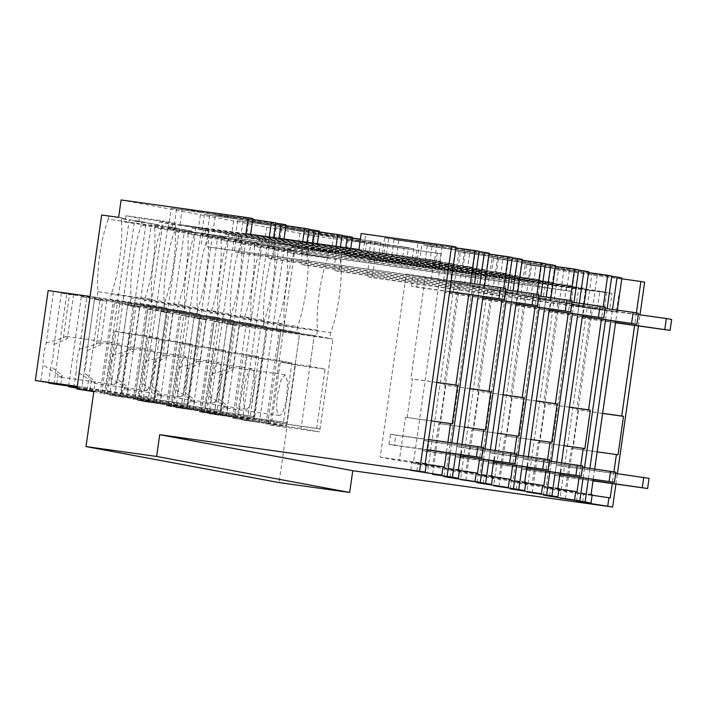<?xml version="1.0" encoding="UTF-8"?>
<svg xmlns="http://www.w3.org/2000/svg" width="707" height="707" viewBox="0 0 707 707"><rect width="100%" height="100%" fill="white"/><g stroke="black" fill="none" stroke-linecap="round" stroke-linejoin="round"><path stroke-width="0.53" stroke-dasharray="3.54 2.65" d="M410.705 470.296L411.907 461.901L426.365 463.686M425.225 463.465L380.198 457.164L406.26 274.069L438.34 278.876L440.823 261.466L433.992 260.194L431.517 277.604M444.35 467.035L399.322 460.734L380.198 457.164M416.847 471.048L417.987 463.041L426.286 464.278M417.987 463.041L411.907 461.901M361.197 233.531L365.643 234.362L363.371 250.322L433.992 260.194M365.643 234.362L456.033 246.999M470.349 283.357L468.768 294.474M447.885 442.228L446.409 452.621M450.386 453.178L451.87 442.785M472.895 295.058L474.477 283.931M431.288 420.895L405.509 417.289L399.322 460.734M452.171 423.891L405.509 417.289M407.144 417.598L412.623 379.111L410.838 378.784L425.243 277.612L418.394 276.34L450.492 281.147L452.975 263.738L198.543 228.14L179.967 224.676L245.939 233.69M406.26 274.069L418.394 276.34L206.382 246.681L438.34 278.876M440.823 261.466L203.554 228.281L452.975 263.738M358.926 249.491L363.371 250.322M121.1 199.948L314.164 235.97L441.274 253.751L366.677 243.128L348.1 239.664L413.736 248.608L303.913 233.001L408.425 247.618L406.163 263.578L519.141 279.38L521.421 263.419L569.435 270.136L566.546 290.453L301.023 253.309L303.913 233.001M252.859 218.596L182.238 208.715L200.815 212.18L198.543 228.14M252.735 219.444L200.815 212.18M275.703 223.112L171.227 208.247L275.739 222.864M286.026 224.782L215.414 214.91L233.99 218.375L231.719 234.326L213.143 230.862L215.414 214.91M285.902 225.63L233.99 218.375M308.879 229.298L204.403 214.433L308.915 229.05M319.202 230.977L248.581 221.097L267.158 224.561L264.886 240.521L246.31 237.057L248.581 221.097M319.078 231.825L267.158 224.561M342.055 235.484L237.57 220.628L342.082 235.245M352.369 237.163L281.757 227.283L300.334 230.747L298.062 246.708L279.486 243.243L281.757 227.283M408.425 247.618L333.501 236.942L314.924 233.478L380.569 242.421L276.048 227.804L360.402 239.152M352.245 238.012L300.334 230.747M314.164 235.97L311.681 253.38L294.739 251.012L269.959 425.093L286.909 427.461L279.062 482.589M291.452 249.606L267.202 245.868L242.43 419.958L259.372 422.326L284.152 248.245L291.452 249.606L291.858 246.699L305.132 249.173L304.717 252.081L311.681 253.38M259.372 422.326L286.909 427.461M93.845 391.439L121.383 396.574L146.155 222.493L138.855 221.132L139.27 218.233L175.99 223.368L175.168 229.174A53.122 12.222 -82 0 1 164.846 301.703L111.176 294.2L110.345 299.998L167.002 308.066L164.015 307.51L164.846 301.703M118.626 217.358L125.59 218.657L126.005 215.759L139.27 218.233M151.466 223.483L134.516 221.114L109.744 395.195L126.686 397.564L151.466 223.483L158.766 224.844L159.172 221.945L172.446 224.419L172.031 227.327L179.331 228.688L154.55 402.769L150.238 401.965L186.957 407.099L200.178 314.253L197.191 313.696L198.013 307.899L144.343 300.387L143.521 306.193L200.178 314.253L187.373 404.201L183.988 403.564L192.41 344.38L177.218 341.543L168.381 403.635L186.957 407.099M126.686 397.564L150.238 401.965L137.609 400.401L154.55 402.769M250.976 242.05L234.035 239.682L209.254 413.763L226.205 416.131L250.976 242.05L258.276 243.411L258.691 240.513L271.956 242.987L271.55 245.886L278.841 247.256L254.069 421.337L249.757 420.532L286.476 425.667L299.688 332.82L296.701 332.263L297.532 326.457L243.862 318.954L243.031 324.76L299.688 332.82L286.892 422.759L283.507 422.132L291.929 362.947L276.737 360.11L281.112 329.356L267.9 422.203L286.476 425.667M226.205 416.131L249.757 420.532L232.806 418.155L254.069 421.337M217.809 235.864L200.859 233.496L176.087 407.577L193.029 409.945L217.809 235.864L225.109 237.225L225.515 234.326L238.789 236.801L238.374 239.7L245.674 241.06L220.893 415.142L216.581 414.337L253.3 419.472L266.521 326.634L263.534 326.077L264.356 320.271L210.686 312.768L209.864 318.565L266.521 326.634L253.716 416.573L250.331 415.946L258.753 356.752L243.562 353.924L234.724 416.008L253.3 419.472M193.029 409.945L216.581 414.337L199.639 411.969L220.893 415.142M184.633 229.678L167.692 227.3L142.911 401.39L159.862 403.759L184.633 229.678L191.933 231.039L192.348 228.131L205.613 230.615L205.198 233.513L212.498 234.874L187.726 408.955L183.413 408.151L220.133 413.286L233.345 320.439L230.358 319.882L231.189 314.085L177.519 306.573L176.688 312.379L233.345 320.439L220.549 410.387L217.164 409.751L225.586 350.566L210.394 347.729L214.769 316.975L201.557 409.821L220.133 413.286M159.862 403.759L183.413 408.151L166.463 405.783L187.726 408.955M101.675 214.99L125.59 218.657M108.639 216.289L108.233 219.188L161.894 226.7L162.725 220.893L175.99 223.368M161.894 226.7A53.122 12.222 -82 0 0 151.572 299.229L97.902 291.726A53.122 12.222 -82 0 1 108.233 219.188M97.902 291.726L97.08 297.523L94.756 297.09L81.544 389.937M93.819 391.651L135.214 397.44L153.79 400.913L167.002 308.066L154.206 398.006L150.821 397.378L159.243 338.185L144.051 335.357L148.426 304.602L135.214 397.44M432.684 474.15L464.658 249.536L459.347 248.546L427.346 473.398M479.116 251.312L459.347 248.546M441.274 253.751L439.003 269.703L551.99 285.504L554.261 269.553L644.643 282.19M615.912 484.074L617.397 473.681M638.421 325.954L640.003 314.827M636.397 312.927L634.621 325.423M613.941 471.808L612.262 483.57M582.709 501.997L583.849 493.981L592.139 495.227M576.567 501.245L577.76 492.85L583.849 493.981M592.227 494.626L577.76 492.85M617.317 310.108L615.735 321.234M594.711 468.962L593.226 479.355M588.418 478.683L589.894 468.281M610.919 320.554L612.509 309.436M611.776 276.313L592.033 273.3L560.032 498.161M565.37 498.903L597.344 274.289M611.802 276.066L592.033 273.3M583.081 477.932L584.556 467.539M605.581 319.811L607.163 308.685M603.23 306.741L601.454 319.237M580.765 465.613L579.095 477.375M549.533 495.81L550.673 487.795L558.972 489.041M543.4 495.05L544.593 486.663L550.673 487.795M559.06 488.431L544.593 486.663M555.242 472.497L556.727 462.095M577.752 314.368L579.333 303.25M584.141 303.922L582.559 315.039M561.535 462.767L560.059 473.169M578.6 270.118L558.866 267.113L526.856 491.966M532.203 492.717L564.168 268.103M578.635 269.88L558.866 267.113M549.905 471.746L551.38 461.353M572.405 313.625L573.996 302.499M570.054 300.546L568.278 313.042M547.598 459.426L545.919 471.189M516.366 489.615L517.506 481.608L525.796 482.846M510.224 488.864L511.417 480.468L517.506 481.608M525.884 482.245L511.417 480.468M522.075 466.302L523.551 455.909M544.576 308.181L546.166 297.055M550.974 297.727L549.392 308.853M528.368 456.581L526.883 466.974M545.433 263.932L525.69 260.918L493.689 485.78M499.027 486.531L531.001 261.917M545.459 263.684L525.69 260.918M516.729 465.559L518.213 455.158M539.238 307.43L540.82 296.313M536.887 294.359L535.111 306.856M514.422 453.24L512.752 465.003M483.19 483.429L484.33 475.413L492.629 476.659M477.048 482.678L478.25 474.282L484.33 475.413M492.708 476.058L478.25 474.282M488.899 460.116L490.384 449.714M511.408 301.995L512.99 290.869M517.798 291.54L516.216 302.667M495.192 450.394L493.716 460.787M512.257 257.746L492.523 254.732L460.513 479.593M465.86 480.336L497.825 255.722M512.292 257.498L492.523 254.732M483.561 459.364L485.037 448.972M506.062 301.244L507.653 290.117M503.711 288.173L501.935 300.669M481.246 447.045L479.576 458.808M450.014 477.243L451.154 469.227L459.453 470.473M443.881 476.483L445.074 468.096L451.154 469.227M459.541 469.863L445.074 468.096M455.732 453.929L457.208 443.528M478.232 295.8L479.823 284.682M484.631 285.354L483.049 296.472M462.024 444.199L460.54 454.601M479.081 251.551L464.658 249.536M489.209 253.194L394.038 239.655L442.052 246.372L436.749 245.382L433.859 265.691L168.337 228.555L171.227 208.247M455.909 247.874L384.626 237.905L436.749 245.382M436.767 382.407L410.838 378.784M384.626 237.905L382.354 253.857M450.492 281.147L425.243 277.612M436.749 382.487L412.623 379.111M208.857 229.271L206.382 246.681M443.651 279.866L446.126 262.456M388.726 238.666L386.455 254.626M273.653 237.561L273.476 238.825M269.314 236.951L269.164 238.02M182.238 208.715L179.967 224.676M203.554 228.281L201.071 245.691M309.224 233.99L306.334 254.299L301.023 253.309M413.736 248.608L411.465 264.568L524.453 280.37L526.724 264.418L574.738 271.126L571.848 291.443L306.334 254.299M411.465 264.568L345.829 255.625L364.405 259.089L366.677 243.128M418.712 249.536L416.441 265.496M348.1 239.664L345.829 255.625M437.288 253.009L435.017 268.96L364.405 259.089M435.017 268.96L439.003 269.703M176.538 209.237L173.648 229.545L168.337 228.555M442.052 246.372L439.162 266.68L173.648 229.545M394.038 239.655L391.766 255.616L213.143 230.862M278.991 238.312L278.779 239.814M284.002 239.01L283.754 240.742M302.702 241.626L302.331 244.207L231.719 234.326M302.331 244.207L419.631 260.812L421.902 244.861L469.916 251.568L467.027 271.886L201.513 234.742L204.403 214.433M307.041 242.236L306.644 245.011M209.705 215.423L206.815 235.74L201.513 234.742M312.379 242.978L311.955 246.001L424.942 261.802L427.214 245.85L475.228 252.567L472.338 272.875L206.815 235.74M311.955 246.001L246.31 237.057M317.39 243.676L316.93 246.929M336.09 246.292L335.507 250.393L264.886 240.521M335.507 250.393L452.798 266.999L455.078 251.047L503.092 257.763L500.203 278.072L234.68 240.937L237.57 220.628M340.429 246.902L339.82 251.197M242.881 221.618L239.991 241.927L234.68 240.937M345.767 247.644L345.122 252.187L458.109 267.997L460.381 252.037L508.395 258.753L505.505 279.062L239.991 241.927M345.122 252.187L279.486 243.243M350.778 248.351L350.098 253.115M370.945 240.627L368.674 256.588L298.062 246.708M368.674 256.588L485.974 273.194L488.245 257.233L536.26 263.95L533.37 284.258L267.856 247.123L270.746 226.814M375.258 241.432L372.987 257.392M276.048 227.804L273.158 248.113L267.856 247.123M380.569 242.421L378.298 258.382L491.285 274.183L493.557 258.223L541.571 264.939L538.681 285.248L273.158 248.113M378.298 258.382L312.653 249.43L331.23 252.894L333.501 236.942M385.545 243.349L383.274 259.31M314.924 233.478L312.653 249.43M404.121 246.814L401.85 262.774L331.23 252.894M401.85 262.774L406.163 263.578M294.739 251.012L287.767 249.712L304.717 252.081M287.767 249.712L287.36 252.611L341.021 260.114A53.122 12.222 -82 0 1 330.699 332.652L277.029 325.14L276.207 330.947L332.864 339.007L329.877 338.45L330.699 332.652M305.132 249.173L341.852 254.317L341.021 260.114M291.858 246.699L328.578 251.833L341.852 254.317M328.578 251.833L327.756 257.64L274.086 250.137L274.502 247.229M267.202 245.868L284.152 248.245M242.43 419.958L301.076 428.389L319.644 431.853L332.864 339.007L320.059 428.955L316.674 428.318L325.105 369.134L309.905 366.297L314.288 335.542L301.076 428.389M269.959 425.093L319.644 431.853M121.383 396.574L153.79 400.913M104.433 394.206L129.204 220.124L146.155 222.493M138.855 221.132L121.913 218.763L129.204 220.124M121.913 218.763L121.498 221.662L175.168 229.174M126.005 215.759L162.725 220.893M134.516 221.114L158.766 224.844M109.744 395.195L168.381 403.635M137.609 400.401L162.38 226.311L179.331 228.688M172.031 227.327L155.08 224.95L162.38 226.311M155.08 224.95L154.665 227.857L208.335 235.36A53.122 12.222 -82 0 1 198.013 307.899M172.446 224.419L209.166 229.554L208.335 235.36M159.172 221.945L195.892 227.08L209.166 229.554M195.892 227.08L195.07 232.886L141.4 225.374L141.815 222.475M209.254 413.763L267.9 422.203M237.119 418.959L261.899 244.878L278.841 247.256M271.55 245.886L254.6 243.517L261.899 244.878M254.6 243.517L254.184 246.425L307.854 253.928A53.122 12.222 -82 0 1 297.532 326.457M271.956 242.987L308.676 248.122L307.854 253.928M258.691 240.513L295.411 245.647L308.676 248.122M234.035 239.682L258.276 243.411M295.411 245.647L294.58 251.453L240.919 243.942L241.326 241.043M176.087 407.577L234.724 416.008M203.952 412.773L228.723 238.692L245.674 241.06M238.374 239.7L221.424 237.331L228.723 238.692M221.424 237.331L221.017 240.23L274.678 247.742A53.122 12.222 -82 0 1 264.356 320.271M238.789 236.801L275.509 241.935L274.678 247.742M225.515 234.326L262.235 239.461L275.509 241.935M200.859 233.496L225.109 237.225M262.235 239.461L261.413 245.258L207.743 237.755L208.158 234.857M142.911 401.39L201.557 409.821M170.776 406.587L195.547 232.506L212.498 234.874M205.198 233.513L188.256 231.145L195.547 232.506M188.256 231.145L187.841 234.044L241.511 241.547A53.122 12.222 -82 0 1 231.189 314.085M205.613 230.615L242.333 235.749L241.511 241.547M192.348 228.131L229.068 233.275L242.333 235.749M167.692 227.3L191.933 231.039M229.068 233.275L228.237 239.072L174.576 231.569L174.983 228.661M97.08 297.523L148.426 304.602L167.002 308.066L66.723 294.041L61.341 293.034L73.555 294.651L48.147 290.577M151.572 299.229L150.75 305.035M94.756 297.09L90.081 296.436M265.982 424.35L279.194 331.503M287.36 252.611A53.122 12.222 -82 0 1 277.029 325.14M369.408 259.23L366.933 276.64L609.514 310.815L611.988 293.405L369.408 259.23L606.677 292.415L599.845 291.143L597.371 308.552L604.202 309.825L606.677 292.415M611.988 293.405L551.99 285.504M524.453 280.37L599.845 291.143M621.771 278.814L554.261 269.553M550.488 268.846L548.217 284.806M602.62 413.348L576.7 409.724L591.096 308.561L616.354 312.087L618.828 294.678M602.611 413.427L576.7 409.724M618.033 454.84L573.006 448.538L578.485 410.051M573.006 448.538L571.371 448.229L565.185 491.683L546.06 488.113L572.113 305.017L597.371 308.552M597.141 451.835L571.371 448.229M610.212 497.975L565.185 491.683M591.087 494.414L546.06 488.113M526.724 264.418L531.505 265.302L529.234 281.262M531.505 265.302L621.895 277.948M574.738 271.126L569.435 270.136M588.595 272.628L521.421 263.419M569.453 407.161L543.524 403.538L557.929 302.366L583.178 305.901L585.661 288.491L519.141 279.38M517.312 262.659L515.041 278.62M569.435 407.241L543.524 403.538M584.857 448.645L539.83 442.352L545.309 403.865M539.83 442.352L538.195 442.043L532.009 485.488L512.884 481.927L538.946 298.831L571.035 303.63L573.51 286.229L566.678 284.948L564.204 302.357M563.974 445.649L538.195 442.043M577.045 491.789L532.009 485.488M557.911 488.219L512.884 481.927M541.571 264.939L536.26 263.95M555.428 266.442L488.245 257.233M493.557 258.223L588.719 271.762M498.329 259.115L496.058 275.076L566.678 284.948M536.277 400.975L510.357 397.343L524.753 296.18L550.011 299.715L552.485 282.305L485.974 273.194M484.145 256.473L481.874 272.425M536.268 401.055L510.357 397.343M551.69 442.458L506.663 436.157L512.142 397.679M506.663 436.157L505.028 435.857L498.842 479.302L479.717 475.731L505.77 292.636L537.859 297.444L540.334 280.034L533.502 278.761L531.028 296.171M530.798 439.462L505.028 435.857M543.869 485.603L498.842 479.302M524.744 482.033L479.717 475.731M508.395 258.753L503.092 257.763M522.252 260.247L455.078 251.047M460.381 252.037L555.552 265.567M465.162 252.929L462.891 268.881L533.502 278.761M503.11 394.78L477.181 391.157L491.586 289.994L516.835 293.52L519.318 276.11L452.798 266.999M450.969 250.278L448.698 266.239M503.092 394.86L477.181 391.157M518.514 436.272L473.487 429.971L478.966 391.484M473.487 429.971L471.852 429.67L465.666 473.116L446.541 469.545L472.603 286.45L504.692 291.257L507.166 273.848L500.335 272.575L497.861 289.985M497.631 433.276L471.852 429.67M510.693 479.408L465.666 473.116M491.568 475.846L446.541 469.545M475.228 252.567L469.916 251.568M489.085 254.06L421.902 244.861M427.214 245.85L522.376 259.381M431.986 246.743L429.715 262.695L500.335 272.575M469.934 388.594L444.014 384.97L458.41 283.799L483.668 287.334L486.142 269.924L419.631 260.812M417.802 244.092L415.53 260.052M469.925 388.673L444.014 384.97M485.347 430.077L440.32 423.785L445.799 385.297M440.32 423.785L438.685 423.475L432.498 466.929L413.374 463.359L439.427 280.264L471.516 285.062L473.99 267.661L467.159 266.38L464.685 283.79M464.455 427.081L438.685 423.475M477.525 473.222L432.498 466.929M458.401 469.651L413.374 463.359M398.819 240.548L396.547 256.508L467.159 266.38M439.162 266.68L433.859 265.691M391.766 255.616L396.547 256.508M571.848 291.443L566.546 290.453M473.99 267.661L242.033 235.466L486.142 269.924M472.338 272.875L467.027 271.886M424.942 261.802L429.715 262.695M507.166 273.848L275.2 241.653L519.318 276.11M505.505 279.062L500.203 278.072M458.109 267.997L462.891 268.881M540.334 280.034L303.064 246.849L552.485 282.305M538.681 285.248L533.37 284.258M491.285 274.183L496.058 275.076M573.51 286.229L341.543 254.034L585.661 288.491M327.756 257.64A53.122 12.222 -82 0 0 317.434 330.178L316.603 335.975L314.288 335.542L332.864 339.007L232.585 324.981L227.203 323.983L235.431 324.858L214.009 321.517L314.288 335.542L260.618 328.039L247.406 420.886M317.434 330.178L263.764 322.666A53.122 12.222 -82 0 1 274.086 250.137M263.764 322.666L262.942 328.472L260.618 328.039M100.12 393.401L113.332 300.555M121.498 221.662A53.122 12.222 -82 0 1 111.176 294.2M131.078 297.912L130.256 303.718L183.917 311.221L184.748 305.415L131.078 297.912A53.122 12.222 -82 0 1 141.4 225.374M130.256 303.718L127.932 303.285L114.72 396.123M127.932 303.285L181.602 310.788L200.178 314.253L99.899 300.228L94.517 299.229L102.745 300.104L81.323 296.763L183.917 311.221M184.748 305.415A53.122 12.222 -82 0 1 195.07 232.886M133.296 399.588L146.508 306.75M154.665 227.857A53.122 12.222 -82 0 1 144.343 300.387M230.597 316.48L229.766 322.286L283.436 329.789L284.258 323.983L230.597 316.48A53.122 12.222 -82 0 1 240.919 243.942M229.766 322.286L227.442 321.853L214.23 414.691M227.442 321.853L281.112 329.356L299.688 332.82L199.418 318.795L194.027 317.788L206.241 319.414L180.842 315.331L283.436 329.789M284.258 323.983A53.122 12.222 -82 0 1 294.58 251.453M232.806 418.155L246.018 325.317M254.184 246.425A53.122 12.222 -82 0 1 243.862 318.954M197.421 310.293L196.599 316.091L250.26 323.603L251.091 317.797L197.421 310.293A53.122 12.222 -82 0 1 207.743 237.755M196.599 316.091L194.275 315.658L181.063 408.505M194.275 315.658L247.945 323.17L266.521 326.634L166.242 312.609L160.86 311.601L169.088 312.476L147.666 309.145L250.26 323.603M251.091 317.797A53.122 12.222 -82 0 1 261.413 245.258M199.639 411.969L212.851 319.122M221.017 240.23A53.122 12.222 -82 0 1 210.686 312.768M164.245 304.098L163.423 309.905L217.093 317.408L217.915 311.61L164.245 304.098A53.122 12.222 -82 0 1 174.576 231.569M163.423 309.905L161.099 309.472L147.887 402.318M161.099 309.472L214.769 316.975L233.345 320.439L133.066 306.414L127.684 305.415L139.898 307.032L114.499 302.95L217.093 317.408M217.915 311.61A53.122 12.222 -82 0 1 228.237 239.072M166.463 405.783L179.675 312.936M187.841 234.044A53.122 12.222 -82 0 1 177.519 306.573M276.207 330.947L329.877 338.45M572.113 305.017L604.202 309.825M374.719 260.22L372.236 277.63L366.933 276.64M591.096 308.561L372.236 277.63M609.514 310.815L616.354 312.087M538.946 298.831L557.929 302.366M341.543 254.034L339.068 271.435L551.08 301.094L576.338 304.62L578.812 287.219M576.338 304.62L583.178 305.901M336.24 253.035L333.757 270.445L571.035 303.63M505.77 292.636L524.753 296.18M308.376 247.839L305.892 265.249L543.17 298.434L545.645 281.024M543.17 298.434L550.011 299.715M303.064 246.849L300.59 264.259L537.859 297.444M472.603 286.45L491.586 289.994M275.2 241.653L272.725 259.062L509.994 292.247L512.469 274.837M509.994 292.247L516.835 293.52M269.897 240.663L267.414 258.073L504.692 291.257M439.427 280.264L458.41 283.799M242.033 235.466L239.549 252.867L476.827 286.061L479.302 268.651M476.827 286.061L483.668 287.334M236.721 234.477L234.247 251.878L471.516 285.062M239.549 252.867L234.247 251.878M272.725 259.062L267.414 258.073M305.892 265.249L300.59 264.259M339.068 271.435L333.757 270.445M262.942 328.472L316.603 335.975M110.345 299.998L164.015 307.51M143.521 306.193L197.191 313.696M243.031 324.76L296.701 332.263M209.864 318.565L263.534 326.077M176.688 312.379L230.358 319.882M77.284 386.384L150.821 397.378M144.051 335.357L114.393 331.203L105.97 390.397M40.732 381.524L43.092 364.945A20.512 4.719 -82 0 1 43.914 353.818A20.512 4.719 -82 0 1 46.22 342.966L53.538 291.576M77.16 387.233L154.206 398.006M159.243 338.185L129.584 334.04L121.162 393.225M129.584 334.04L114.393 331.203M53.926 383.981L66.723 294.041M48.589 382.664L50.904 366.403L62.066 375.382A20.512 4.719 -82 0 1 59.839 376.981A20.512 4.719 -82 0 1 58.08 374.639L43.092 364.945M61.341 293.034L54.032 344.424A20.512 4.719 -82 0 1 53.202 355.55A20.512 4.719 -82 0 1 50.904 366.403M54.032 344.424L67.289 338.68L73.555 294.651M46.22 342.966L63.303 337.937L65.521 336.346L67.289 338.68M63.303 337.937L69.569 293.909M111.706 363.301A20.512 4.719 -82 0 1 119.191 343.849A20.512 4.719 -82 0 1 120.994 365.033A20.512 4.719 -82 0 1 113.509 384.484A20.512 4.719 -82 0 1 111.706 363.301M56.772 383.857L58.08 374.639M60.749 384.599L62.066 375.382M68.614 386.04L81.323 296.763M77.063 387.904L183.988 403.564M177.218 341.543L147.56 337.398L139.138 396.583M73.908 387.71L76.259 371.14A20.512 4.719 -82 0 1 77.09 360.013A20.512 4.719 -82 0 1 79.387 349.161L86.705 297.771M77.028 388.161L93.925 390.785L95.233 381.577A20.512 4.719 -82 0 1 93.015 383.167A20.512 4.719 -82 0 1 91.256 380.826L76.259 371.14M187.373 404.201L93.925 390.785M192.41 344.38L162.751 340.226L154.329 399.42M162.751 340.226L147.56 337.398M87.094 390.176L99.899 300.228M81.712 389.168L84.071 372.598L95.233 381.577M94.517 299.229L87.2 350.619A20.512 4.719 -82 0 1 86.378 361.745A20.512 4.719 -82 0 1 84.071 372.598M87.2 350.619L100.456 344.875L106.722 300.846M79.387 349.161L96.479 344.132L98.697 342.533L100.456 344.875M96.479 344.132L102.745 300.104M144.882 369.487A20.512 4.719 -82 0 1 152.367 350.036A20.512 4.719 -82 0 1 154.17 371.228L150.794 385.253L146.685 390.679L144.201 384.184L144.882 369.487M89.939 390.043L91.256 380.826M210.394 347.729L180.736 343.584L172.314 402.769L101.693 392.898L114.499 302.95M101.693 392.898L107.075 393.896L109.435 377.326A20.512 4.719 -82 0 1 110.257 366.199A20.512 4.719 -82 0 1 112.563 355.347L119.881 303.957M107.075 393.896L127.092 396.972L128.409 387.763A20.512 4.719 -82 0 1 126.182 389.354A20.512 4.719 -82 0 1 124.423 387.021L109.435 377.326M220.549 410.387L127.092 396.972M217.164 409.751L187.505 405.606L172.314 402.769M225.586 350.566L195.927 346.421L187.505 405.606M195.927 346.421L180.736 343.584M120.27 396.362L133.066 306.414M114.888 395.354L117.247 378.784L128.409 387.763M127.684 305.415L120.376 356.805A20.512 4.719 -82 0 1 119.545 367.932A20.512 4.719 -82 0 1 117.247 378.784M120.376 356.805L133.632 351.061L139.898 307.032M112.563 355.347L129.646 350.318L131.864 348.719L133.632 351.061M129.646 350.318L135.912 306.29M178.049 375.682L181.425 361.648L185.534 356.231L188.018 362.726L187.337 377.414A20.512 4.719 -82 0 1 179.852 396.866A20.512 4.719 -82 0 1 178.049 375.682M123.115 396.229L124.423 387.021M243.562 353.924L213.903 349.771L205.481 408.964L134.869 399.084L147.666 309.145M134.869 399.084L140.251 400.091L142.611 383.512A20.512 4.719 -82 0 1 143.433 372.386A20.512 4.719 -82 0 1 145.73 361.533L153.048 310.143M140.251 400.091L160.268 403.167L161.576 393.949A20.512 4.719 -82 0 1 159.358 395.549A20.512 4.719 -82 0 1 157.599 393.207L142.611 383.512M253.716 416.573L160.268 403.167M250.331 415.946L220.672 411.792L205.481 408.964M258.753 356.752L229.095 352.607L220.672 411.792M229.095 352.607L213.903 349.771M153.446 402.548L166.242 312.609M148.055 401.549L150.414 384.97L161.576 393.949M160.86 311.601L153.543 362.991A20.512 4.719 -82 0 1 152.721 374.118A20.512 4.719 -82 0 1 150.414 384.97M153.543 362.991L166.799 357.247L173.065 313.219M145.73 361.533L162.822 356.505L165.04 354.914L166.799 357.247M162.822 356.505L169.088 312.476M211.225 381.868A20.512 4.719 -82 0 1 218.71 362.417A20.512 4.719 -82 0 1 220.513 383.601A20.512 4.719 -82 0 1 213.028 403.052A20.512 4.719 -82 0 1 211.225 381.868M156.282 402.424L157.599 393.207M276.737 360.11L247.079 355.966L238.657 415.15L168.036 405.27L180.842 315.331M168.036 405.27L173.418 406.278L175.778 389.707A20.512 4.719 -82 0 1 176.6 378.572A20.512 4.719 -82 0 1 178.906 367.728L186.224 316.338M173.418 406.278L193.435 409.353L194.752 400.135A20.512 4.719 -82 0 1 192.534 401.735A20.512 4.719 -82 0 1 190.766 399.393L175.778 389.707M286.892 422.759L193.435 409.353M283.507 422.132L253.848 417.987L238.657 415.15M291.929 362.947L262.27 358.794L253.848 417.987M262.27 358.794L247.079 355.966M186.613 408.743L199.418 318.795M181.231 407.736L183.59 391.157L194.752 400.135M194.027 317.788L186.719 369.187A20.512 4.719 -82 0 1 185.888 380.313A20.512 4.719 -82 0 1 183.59 391.157M186.719 369.187L199.975 363.442L206.241 319.414M178.906 367.728L195.989 362.7L198.207 361.1L199.975 363.442M195.989 362.7L202.255 318.671M244.392 388.055A20.512 4.719 -82 0 1 251.878 368.603A20.512 4.719 -82 0 1 253.68 389.787A20.512 4.719 -82 0 1 246.195 409.238A20.512 4.719 -82 0 1 244.392 388.055M189.458 408.611L190.766 399.393M309.905 366.297L280.246 362.152L271.824 421.337L201.212 411.465L214.009 321.517M201.212 411.465L206.594 412.464L208.954 395.893A20.512 4.719 -82 0 1 209.776 384.767A20.512 4.719 -82 0 1 212.082 373.915L219.391 322.525M206.594 412.464L226.611 415.539L227.919 406.331A20.512 4.719 -82 0 1 225.701 407.921A20.512 4.719 -82 0 1 223.942 405.588L208.954 395.893M320.059 428.955L226.611 415.539M316.674 428.318L287.015 424.173L271.824 421.337M325.105 369.134L295.438 364.989L287.015 424.173M295.438 364.989L280.246 362.152M219.789 414.929L232.585 324.981M214.407 413.922L216.757 397.352L227.919 406.331M227.203 323.983L219.886 375.373A20.512 4.719 -82 0 1 219.064 386.499A20.512 4.719 -82 0 1 216.757 397.352M219.886 375.373L233.142 369.628L239.408 325.6M212.082 373.915L229.165 368.886L231.383 367.287L233.142 369.628M229.165 368.886L235.431 324.858M277.568 394.25L280.944 380.216L285.054 374.798L287.528 381.294L286.856 395.982A20.512 4.719 -82 0 1 279.371 415.433A20.512 4.719 -82 0 1 277.568 394.25M222.634 414.797L223.942 405.588M411.536 286.229L413.091 275.341L418.394 276.34L416.847 287.219L411.536 286.229L449.696 291.558M449.661 291.805L416.847 287.219M413.091 275.341L451.243 280.679M418.394 276.34L505.788 288.562M444.712 292.415L446.258 281.536L451.57 282.526L450.023 293.405L444.712 292.415L482.863 297.753M482.828 297.992L450.023 293.405M446.258 281.536L505.611 289.835M451.57 282.526L538.964 294.748M477.888 298.601L479.434 287.722L484.737 288.712L483.19 299.591L477.888 298.601L516.039 303.939M516.004 304.187L483.19 299.591M479.434 287.722L538.778 296.021M484.737 288.712L572.131 300.935M511.055 304.797L512.602 293.909L517.913 294.899L516.366 305.786L511.055 304.797L549.206 310.126M549.171 310.373L516.366 305.786M512.602 293.909L571.954 302.216M517.913 294.899L605.307 307.13M544.231 310.983L545.777 300.104L551.08 301.094L549.533 311.973L544.231 310.983L582.382 316.321M582.347 316.559L549.533 311.973M545.777 300.104L605.121 308.402M551.08 301.094L638.474 313.316M577.398 317.169L578.945 306.29L584.256 307.28L582.709 318.159L577.398 317.169L615.55 322.507M615.514 322.745L582.709 318.159M578.945 306.29L638.297 314.588M584.256 307.28L671.65 319.502M389.036 444.35L390.485 434.195L395.787 435.185L394.347 445.339L389.036 444.35L427.187 449.687M483.181 447.407L395.787 435.185M390.485 434.195L428.636 439.533M427.152 449.926L394.347 445.339M422.212 450.536L423.652 440.381L428.963 441.371L427.514 451.526L422.212 450.536L460.363 455.874M516.357 453.602L428.963 441.371M423.652 440.381L483.005 448.689M460.328 456.121L427.514 451.526M455.379 456.731L456.828 446.577L462.131 447.566L460.69 457.721L455.379 456.731L493.53 462.069M549.525 459.789L462.131 447.566M456.828 446.577L516.172 454.875M493.495 462.307L460.69 457.721M488.555 462.917L489.995 452.763L495.307 453.753L493.857 463.907L488.555 462.917L526.706 468.255M582.701 465.975L495.307 453.753M489.995 452.763L549.348 461.061M526.671 468.494L493.857 463.907M521.722 469.103L523.171 458.949L528.474 459.939L527.033 470.093L521.722 469.103L559.873 474.441M615.868 472.161L528.474 459.939M523.171 458.949L582.515 467.256M559.838 474.689L527.033 470.093M554.898 475.298L556.338 465.144L561.65 466.134L560.2 476.288L554.898 475.298L593.049 480.627M649.044 478.356L561.65 466.134M556.338 465.144L615.691 473.443M593.014 480.875L560.2 476.288M119.191 343.849L65.53 336.346M113.509 384.484L59.839 376.981M152.367 350.036L98.697 342.533M146.685 390.679L93.015 383.167M185.534 356.231L131.873 348.719M179.852 396.866L126.182 389.354M218.71 362.417L165.04 354.914M213.028 403.052L159.358 395.549M251.878 368.603L198.216 361.1M246.195 409.238L192.534 401.735M285.054 374.798L231.383 367.287M279.371 415.433L225.701 407.921"/><path stroke-width="1.06" d="M76.904 389.071L93.845 391.439L86.007 446.568L156.618 456.448L159.72 434.681L425.172 472.073L426.365 463.686L425.225 463.465L456.033 246.999L451.587 246.177L361.197 233.531L358.926 249.491L245.939 233.69L248.21 217.729L121.1 199.948L118.626 217.358L101.675 214.99L76.904 389.071L93.819 391.651M419.587 471.03L451.587 246.177M425.172 472.073L410.705 470.296L441.875 475.192L432.684 474.15M446.409 452.621L444.35 467.035L426.286 464.278M159.72 434.681L352.775 470.703L612.642 507.052L615.912 484.074M432.649 474.388L452.427 477.154L458.348 478.259L443.881 476.483L449.961 477.623L480.292 482.36L460.513 479.593L485.594 483.349L491.515 484.454L477.048 482.678L508.218 487.565L493.689 485.78L518.77 489.536L524.691 490.64L510.224 488.864L541.385 493.751L526.856 491.966L557.858 496.827L543.4 495.05L549.48 496.19L579.802 500.927L560.032 498.161L585.113 501.917L591.034 503.022L576.567 501.245L612.642 507.052M441.875 475.192L443.068 466.797M470.349 283.357L475.016 250.543L479.116 251.312L474.477 283.931M468.768 294.474L455.865 385.076L436.767 382.407M447.885 442.228L450.536 423.59L452.171 423.891L457.65 385.403L455.865 385.076M447.116 476.164L450.386 453.178M451.87 442.785L472.895 295.058M450.536 423.59L431.288 420.895M248.21 217.729L252.859 218.596L250.614 234.335M273.653 237.561L275.739 222.864L252.735 219.444M284.002 239.01L286.026 224.782L275.703 223.112M307.041 242.236L308.915 229.05L285.902 225.63M317.39 243.676L319.202 230.977L308.879 229.298M340.429 246.902L342.091 235.245L319.078 231.825M350.778 248.351L352.369 237.163L342.055 235.484M360.402 239.152L352.245 238.012M86.007 446.568L279.062 482.589L349.682 492.461L156.618 456.448M352.775 470.703L349.682 492.461M617.397 473.681L638.421 325.954M640.003 314.827L644.643 282.19L640.878 281.492L636.397 312.927M634.621 325.423L621.727 416.025L602.62 413.348M613.941 471.808L616.398 454.53L618.033 454.84L623.512 416.352L621.727 416.025M612.262 483.57L610.212 497.975L608.93 497.737L607.728 506.132M592.139 495.227L608.93 497.737M591.034 503.022L592.227 494.626L591.087 494.414L593.226 479.355M612.509 309.436L617.114 277.056L621.895 277.948L617.317 310.108M615.735 321.234L594.711 468.962M585.113 501.917L588.418 478.683M589.894 468.281L610.919 320.554M617.114 277.056L611.776 276.313M579.802 500.927L583.081 477.932M584.556 467.539L605.581 319.811M607.163 308.685L611.802 276.066L607.702 275.297L603.23 306.741M601.454 319.237L588.56 409.83L569.453 407.161M580.765 465.613L583.222 448.344L584.857 448.645L590.336 410.166L588.56 409.83M579.095 477.375L577.045 491.789L575.754 491.551L574.561 499.946M558.972 489.041L575.754 491.551M557.858 496.827L559.06 488.431L557.911 488.219L560.059 473.169M579.333 303.25L583.947 270.869L588.719 271.762L584.141 303.922M551.937 495.722L555.242 472.497M556.727 462.095L577.752 314.368M582.559 315.039L561.535 462.767M583.947 270.869L578.6 270.118M546.635 494.732L549.905 471.746M551.38 461.353L572.405 313.625M573.996 302.499L578.635 269.88L574.535 269.111L570.054 300.546M568.278 313.042L555.384 403.644L536.277 400.975M547.598 459.426L550.055 442.158L551.69 442.458L557.169 403.971L555.384 403.644M545.919 471.189L543.869 485.603L542.578 485.364L541.385 493.751M525.796 482.846L542.578 485.364M524.691 490.64L525.884 482.245L524.744 482.033L526.883 466.974M546.166 297.055L550.771 264.674L555.552 265.567L550.974 297.727M518.77 489.536L522.075 466.302M523.551 455.909L544.576 308.181M549.392 308.853L528.368 456.581M550.771 264.674L545.433 263.932M513.459 488.546L516.729 465.559M518.213 455.158L539.238 307.43M540.82 296.313L545.459 263.684L541.359 262.924L536.887 294.359M535.111 306.856L522.217 397.458L503.11 394.78M514.422 453.24L516.879 435.963L518.514 436.272L523.993 397.785L522.217 397.458M512.752 465.003L510.693 479.408L509.411 479.169L508.218 487.565M492.629 476.659L509.411 479.169M491.515 484.454L492.708 476.058L491.568 475.846L493.716 460.787M512.99 290.869L517.595 258.488L522.376 259.381L517.798 291.54M485.594 483.349L488.899 460.116M490.384 449.714L511.408 301.995M516.216 302.667L495.192 450.394M517.595 258.488L512.257 257.746M480.292 482.36L483.561 459.364M485.037 448.972L506.062 301.244M507.653 290.117L512.292 257.498L508.192 256.729L503.711 288.173M501.935 300.669L489.041 391.263L469.934 388.594M481.246 447.045L483.712 429.776L485.347 430.077L490.826 391.598L489.041 391.263M479.576 458.808L477.525 473.222L476.235 472.983L475.042 481.379M459.453 470.473L476.235 472.983M458.348 478.259L459.541 469.863L458.401 469.651L460.54 454.601M479.823 284.682L484.428 252.302L489.209 253.194L484.631 285.354M452.427 477.154L455.732 453.929M457.208 443.528L478.232 295.8M483.049 296.472L462.024 444.199M484.428 252.302L479.081 251.551M475.016 250.543L455.909 247.874M457.65 385.403L436.749 382.487M271.435 222.06L269.314 236.951M281.05 223.854L278.991 238.312M304.602 228.246L302.702 241.626M314.226 230.04L312.379 242.978M337.778 234.441L336.09 246.292M347.393 236.235L345.767 247.644M640.878 281.492L621.771 278.814M623.512 416.352L602.611 413.427M616.398 454.53L597.141 451.835M607.702 275.297L588.595 272.628M590.336 410.166L569.435 407.241M583.222 448.344L563.974 445.649M574.535 269.111L555.428 266.442M557.169 403.971L536.268 401.055M550.055 442.158L530.798 439.462M541.359 262.924L522.252 260.247M523.993 397.785L503.092 394.86M516.879 435.963L497.631 433.276M508.192 256.729L489.085 254.06M490.826 391.598L469.925 388.673M483.712 429.776L464.455 427.081M77.284 386.384L35.35 380.516L48.147 290.577L90.081 296.436M35.35 380.516L56.772 383.857L48.544 382.982L53.926 383.981L77.16 387.233M77.063 387.904L68.526 386.702L68.614 386.04M68.526 386.702L77.028 388.161M449.696 291.558L504.241 299.441L449.661 291.805M498.939 298.451L500.485 287.572L451.243 280.679M504.241 299.441L505.788 288.562L500.485 287.572M482.863 297.753L537.417 305.627L482.828 297.992M532.106 304.637L533.652 293.758L505.611 289.835M537.417 305.627L538.964 294.748L533.652 293.758M516.039 303.939L570.584 311.814L516.004 304.187M565.282 310.824L566.828 299.945L538.778 296.021M570.584 311.814L572.131 300.935L566.828 299.945M549.206 310.126L603.76 318.009L549.171 310.373M598.449 317.019L599.996 306.14L571.954 302.216M603.76 318.009L605.307 307.13L599.996 306.14M582.382 316.321L636.927 324.195L582.347 316.559M631.625 323.205L633.172 312.326L605.121 308.402M636.927 324.195L638.474 313.316L633.172 312.326M615.55 322.507L670.103 330.381L615.514 322.745M664.792 329.391L666.339 318.512L638.297 314.588M670.103 330.381L671.65 319.502L666.339 318.512M428.636 439.533L483.181 447.407L481.741 457.562L427.152 449.926M427.187 449.687L481.741 457.562M476.43 456.572L477.879 446.417M483.005 448.689L516.357 453.602L514.908 463.757L460.328 456.121M460.363 455.874L514.908 463.757M509.606 462.767L511.046 452.613M516.172 454.875L549.525 459.789L548.084 469.943L493.495 462.307M493.53 462.069L548.084 469.943M542.773 468.953L544.222 458.799M549.348 461.061L582.701 465.975L581.251 476.129L526.671 468.494M526.706 468.255L581.251 476.129M575.949 475.139L577.389 464.985M582.515 467.256L615.868 472.161L614.427 482.324L559.838 474.689M559.873 474.441L614.427 482.324M609.116 481.334L610.565 471.171M615.691 473.443L649.044 478.356L647.594 488.51L593.014 480.875M593.049 480.627L647.594 488.51M642.292 487.521L643.732 477.366"/></g></svg>
